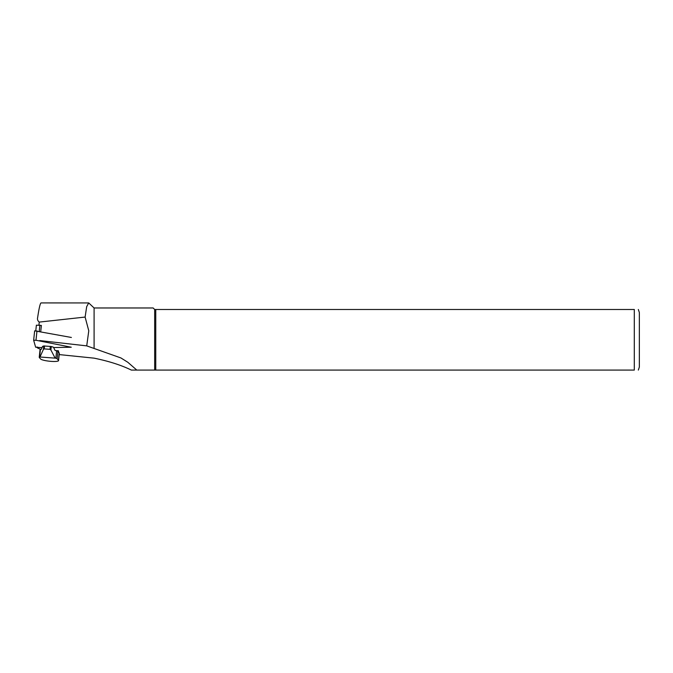 <?xml version="1.0" encoding="UTF-8"?>
<svg xmlns="http://www.w3.org/2000/svg" width="673" height="673" viewBox="0 0 673 673"><rect width="100%" height="100%" fill="white"/><g stroke="black" fill="none" stroke-linecap="round" stroke-linejoin="round"><path stroke-width="1.01" d="M85.118 317.067L86.682 306.644L88.727 302.943L41.061 302.926C40.195 303.229 39.059 308.091 37.646 317.521C37.175 319.389 37.713 320.912 39.253 322.089L85.118 317.067L88.777 330.796L86.724 345.872L120.947 357.96L127.82 362.276L136.796 370.074L131.328 370.074C121.325 365.17 108.917 361.199 94.094 358.154L59.207 354.587M88.727 302.943L94.094 307.973L94.094 348.16M58.803 352.509L58.391 350.776L55.724 350.583M86.724 345.872L39.766 340.563M37.065 346.932L37.343 347.865L40.868 349.489M155.757 370.074L155.757 309.487L634.303 309.487L634.303 370.074C640.132 370.074 640.132 370.074 634.303 370.074L136.796 370.074M154.672 370.074L154.672 309.487L155.757 309.487M94.094 307.973L153.158 307.973L154.672 309.487M639.35 367.046L639.35 312.516L639.35 367.046L638.341 370.074M634.303 309.487C640.132 309.487 640.132 309.487 634.303 309.487M40.725 331.562L41.381 325.446L36.384 325.168L35.787 330.704L36.384 325.194M39.312 357.489A6.057 1.043 6.1 0 1 39.236 357.287A6.057 1.043 6.1 0 1 39.614 356.976L55.851 358.187A6.057 1.043 6.1 0 1 57.138 358.81L58.442 360.307A9.086 1.573 6.1 0 1 58.568 360.61A9.086 1.573 6.1 0 1 51.013 361.359A9.086 1.573 6.1 0 1 40.616 358.987L39.312 357.489M55.851 358.187L56.633 350.869A6.057 1.043 6.1 0 1 57.92 351.499L59.224 352.989A9.086 1.573 6.1 0 1 59.342 353.291L58.568 360.61M39.236 357.287L40.01 349.968A6.057 1.043 6.1 0 1 40.397 349.657L39.614 356.976M40.077 356.808L43.4 349.422L43.77 345.964L42.55 346.402L41.289 349.329L40.397 349.657M56.633 350.869L55.001 350.355L53.487 347.218L51.274 346.519L50.904 349.985L55.009 357.918M43.77 345.964L51.274 346.519M50.904 349.985L50.021 349.329L44.233 348.9L43.4 349.422M71.388 337.467L34.651 330.847L33.65 340.286L35.652 347.226L42.155 347.663M53.579 347.546L71.254 347.226L35.989 340.26L33.65 340.26L34.66 330.864M39.253 322.089L38.941 325.017M58.442 360.307L59.224 352.989M57.92 351.499L57.138 358.81M50.021 349.329L50.332 346.359M44.544 345.93L44.233 348.9M39.236 331.276L39.884 325.16M35.989 340.26L36.99 330.847M120.947 357.96L127.82 362.276M638.341 309.487L639.35 312.516"/></g></svg>
